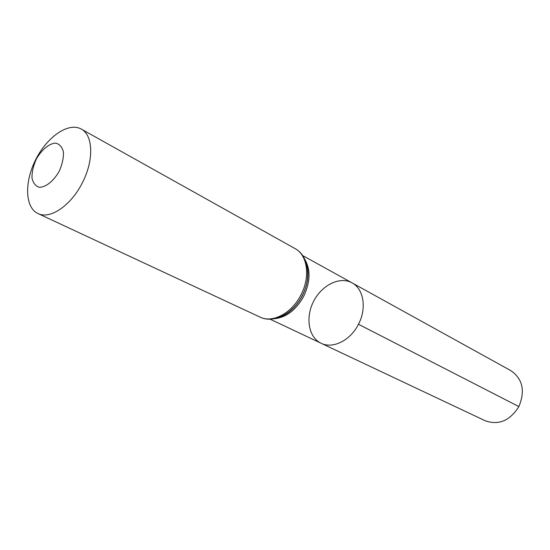 <?xml version="1.0" encoding="UTF-8"?>
<svg xmlns="http://www.w3.org/2000/svg" width="550" height="550" viewBox="0 0 550 550"><rect width="100%" height="100%" fill="white"/><g stroke="black" fill="none" stroke-linecap="round" stroke-linejoin="round"><path stroke-width="0.82" d="M358.359 324.479C366.946 308.509 363.715 288.812 352.014 282.844C339.879 276.066 321.826 285.024 313.617 301.311C305.209 317.494 308.502 337.377 321.097 343.255C332.668 349.188 350.329 340.546 358.359 324.479C366.946 308.509 363.715 288.812 352.014 282.844L510.909 370.672C522.706 378.936 525.353 390.913 518.863 406.587C509.905 420.764 498.699 425.494 485.265 420.777L321.097 343.255C332.668 349.188 350.329 340.546 358.359 324.479M59.18 171.27C53.694 180.998 45.836 187.309 39.366 187.296C35.523 186.113 33.055 182.971 31.976 177.877C31.9 171.999 33.337 165.763 36.279 159.177C41.58 149.744 49.198 143.406 55.701 143.117C59.634 144.086 62.212 147.097 63.443 152.144C63.621 158.097 62.205 164.471 59.18 171.27M82.129 183.212C70.771 205.782 49.816 219.732 37.95 213.531C24.846 207.501 24.276 181.699 35.936 159.184C47.383 136.558 68.64 121.935 81.201 129.037C93.294 135.08 94.091 160.669 82.129 183.212M358.469 324.266L518.863 406.587M304.893 259.511C310.778 269.892 310.358 282.219 303.614 296.478C295.976 310.021 286.303 317.419 274.608 318.677M300.857 295.089C291.741 313.28 272.429 323.393 260.061 317.109C273.543 323.819 293.212 313.686 302.163 295.749C311.761 277.929 308.577 255.695 295.116 248.627C307.567 255.035 310.564 276.973 300.857 295.089M306.556 264.117C309.203 274.031 307.759 284.584 302.239 295.783C296.381 306.57 288.743 313.754 279.324 317.329M270.091 319.165L321.097 343.255M302.651 255.564L352.014 282.844M37.95 213.531L260.061 317.109M81.201 129.037L295.116 248.627M306.611 264.316C309.334 273.804 307.897 284.309 302.314 295.817C296.244 306.838 288.647 313.981 279.51 317.261"/></g></svg>
